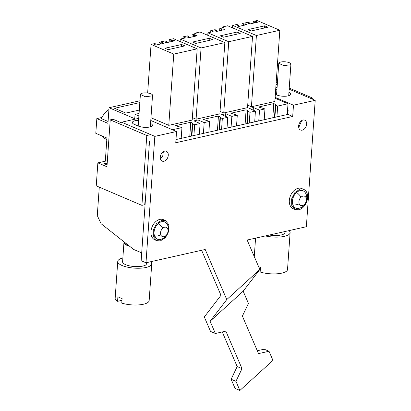 <?xml version="1.0" encoding="UTF-8"?>
<svg xmlns="http://www.w3.org/2000/svg" width="411" height="411" viewBox="0 0 411 411"><rect width="100%" height="100%" fill="white"/><g stroke="black" fill="none" stroke-linecap="round" stroke-linejoin="round"><path stroke-width="0.62" d="M236.536 125.936L237.291 115.152L230.859 113.231L246.112 109.804L247.725 110.492L248.064 111.468L250.001 112.29L255.421 111.073L254.707 121.851M250.001 112.29L249.246 123.079M237.291 115.152L231.866 116.37L231.074 127.163M225.536 116.349L225.721 113.744L221.606 114.669L227.751 117.294L227.036 128.073M227.751 117.294L222.33 118.512L221.575 129.301M203.404 133.385L204.195 122.591L209.62 121.373L208.865 132.157M197.866 122.57L198.051 119.966L193.935 120.891L200.08 123.516L199.366 134.294M200.08 123.516L194.66 124.733L193.905 135.522M172.43 129.732L181.95 127.595L181.194 138.379M149.198 141.065L148.859 145.89L149.193 145.818M149.63 134.859L146.799 135.496L141.913 205.361L96.246 185.859L97.854 162.874L106.952 166.763L110.23 119.878L146.799 135.496M145.607 197.049L145.289 196.91L144.744 204.724L141.913 205.361M145.289 196.91L145.622 196.838M289.236 88.093L312.822 98.167L312.745 99.272M312.822 98.167L311.081 98.558M287.248 114.535L288.003 103.747L277.672 106.074L276.916 116.858M258.745 120.942L259.541 110.148L264.961 108.93L264.206 119.714M139.951 100.777L109.049 107.728L107.954 123.351L96.832 118.604L95.799 133.313L106.927 138.06L105.308 161.199M134.741 118.697L109.049 107.728M139.303 110.071L125.838 113.097L114.551 108.278L139.827 102.591M277.389 83.037L276.171 82.57M253.212 110.127L253.392 107.523L249.277 108.447L255.426 111.073M198.051 119.966L204.195 122.591M209.62 121.373L203.188 119.452L218.441 116.025L220.055 116.714L220.394 117.69L222.33 118.512M225.721 113.744L231.866 116.37M253.392 107.523L259.541 110.148M264.961 108.93L258.529 107.009L273.783 103.582L275.396 104.271L275.735 105.247L277.672 106.074M275.077 98.229L288.003 103.747M139.062 113.487L135.049 114.299L138.892 115.938M181.95 127.595L175.518 125.674L190.771 122.247L192.384 122.935L192.723 123.911L194.66 124.733M251.424 106.757L256.407 35.51L279.829 30.244L274.846 101.491L251.424 106.757L247.715 105.17M191.947 36.969L192.096 34.832L196.381 33.872L194.773 33.183L200.018 32.001L224.853 42.605L219.87 113.852L196.083 119.2L192.369 117.613M219.618 30.748L219.767 28.611L224.057 27.65L222.443 26.962L227.689 25.78L252.524 36.389L247.54 107.631L223.754 112.979L220.039 111.391M197.182 48.827L192.199 120.074L168.777 125.34L173.761 54.093L197.182 48.827L173.478 38.706L169.317 39.641L171.413 40.535L171.341 41.603M150.965 117.736L168.777 125.34M248.064 111.468L247.222 123.531M220.394 117.69L219.551 129.753M192.723 123.911L191.88 135.974M134.705 119.247L135.049 114.299M149.321 143.948L148.988 144.02M107.199 163.229L104.445 163.845L107.076 164.97L103.911 163.619L107.225 162.874M121.569 122.874L113.061 119.241L110.23 119.878M277.266 84.83L276.048 84.312M287.972 112.773L287.361 112.912M275.735 105.247L274.892 117.315M106.834 139.421L105.262 138.754A16.548 11.477 -66.9 0 1 101.687 135.825M108.088 121.492L101.383 118.63A16.548 11.477 -66.9 0 1 108.92 109.573M96.832 118.604L101.954 117.448M125.586 112.989L126.978 112.84M218.441 116.025L217.45 130.225M220.055 116.714L219.135 129.85M246.112 109.804L245.12 124.009M247.725 110.492L246.805 123.629M273.783 103.582L272.791 117.787M275.396 104.271L274.476 117.407M190.771 122.247L189.774 136.447M192.384 122.935L191.464 136.072M279.829 30.244L257.127 20.55L253.33 21.403L254.43 21.87L254.352 22.939M256.407 35.51L232.703 25.39L236.859 24.455L238.955 25.348L238.883 26.417M232.534 27.85L232.703 25.39M238.955 25.348L237.142 25.759L238.755 26.448L247.109 24.568L245.495 23.879L245.418 24.948M241.915 25.734L242.064 23.602L243.677 24.29L243.605 25.359M242.064 23.602L248.095 22.245L249.708 22.934L249.631 24.002M249.708 22.934L247.89 23.34L249.503 24.028L257.856 22.153L256.243 21.464L256.166 22.533M253.207 23.196L253.33 21.403M196.083 119.2L201.066 47.953L180.265 39.071L185.51 37.894L183.09 36.856L187.38 35.896L188.988 36.584L188.916 37.653M182.982 38.459L183.09 36.856M188.988 36.584L187.175 36.99L188.788 37.678L197.141 35.803L195.528 35.115L195.451 36.183M192.096 34.832L193.709 35.521L193.638 36.589M194.696 34.252L194.773 33.183M201.066 47.953L224.853 42.605M180.09 41.532L180.265 39.071M223.754 112.979L228.737 41.732L207.935 32.849L213.181 31.673L210.766 30.635L215.051 29.674L216.659 30.363L214.845 30.768L216.458 31.462L224.812 29.582L223.199 28.893L223.122 29.962M219.767 28.611L221.38 29.299L221.308 30.368M222.366 28.03L222.443 26.962M228.737 41.732L252.524 36.389M207.761 35.31L207.935 32.849M210.653 32.238L210.766 30.635M216.659 30.363L216.587 31.431M158.903 44.398L159.052 42.261L160.665 42.955L160.593 44.018M159.052 42.261L165.083 40.91L166.691 41.598L166.619 42.667M171.413 40.535L173.231 40.129L174.845 40.817L166.491 42.693L164.878 42.004L166.691 41.598M169.147 42.097L169.317 39.641M147.652 93.014L151.053 44.398L154.849 43.545L155.944 44.013L155.872 45.082M173.761 54.093L151.053 44.398M155.944 44.013L154.13 44.424L155.743 45.112L164.092 43.232L162.479 42.544L162.407 43.612M97.854 162.874L106.932 160.835L107.353 161.014M243.677 24.29L245.495 23.879M254.43 21.87L256.243 21.464M267.88 27.213L264.653 25.836L247.951 29.592L251.178 30.969L267.88 27.213M193.709 35.521L195.528 35.115M209.312 38.28L192.61 42.035L195.836 43.412L212.538 39.656L209.312 38.28L209.163 40.417M221.38 29.299L223.199 28.893M236.983 32.058L220.281 35.814L223.507 37.19L240.209 33.435L236.983 32.058L236.834 34.195M160.665 42.955L162.479 42.544M181.641 44.501L164.939 48.257L168.166 49.633L184.868 45.878L181.641 44.501L181.492 46.638M173.231 40.129L173.154 41.198M264.653 25.836L264.504 27.974M99.272 187.154L97.289 215.554L101.07 223.702L133.647 249.451L141.703 252.893M123.994 241.822L123.947 242.485A12.171 3.92 -176 0 0 129.588 246.246L127.004 245.372L123.947 242.485A12.171 3.92 -176 0 1 124.117 241.92M285.311 231.455L284.535 233.571A12.171 3.92 -176 0 1 269.385 235.035M290.551 64.779L283.729 65.621L278.771 63.33L279.126 62.734A6.083 1.963 -176 0 1 285.948 61.891A6.083 1.963 -176 0 1 290.906 64.183A6.083 1.963 -176 0 1 290.551 64.779M289.046 230.617A17.036 5.492 -176 0 1 290.099 232.718A17.036 5.492 -176 0 1 265.362 235.94M290.099 232.718L287.53 269.488A17.036 5.492 -176 0 1 277.857 273.726A17.036 5.492 -176 0 1 260.142 272.005L260.466 267.407A17.036 5.492 -176 0 1 258.653 266.77M259.762 269.354L260.338 269.226M146.938 262.567L146.162 264.684A12.171 3.92 -176 0 1 132.517 266.364A12.171 3.92 -176 0 1 122.596 261.792L123.947 242.485M152.178 95.891L145.355 96.729L140.398 94.443L140.752 93.847A6.083 1.963 -176 0 1 147.575 93.004A6.083 1.963 -176 0 1 152.532 95.29A6.083 1.963 -176 0 1 152.178 95.891M150.673 261.725A17.036 5.492 -176 0 1 151.726 263.826A17.036 5.492 -176 0 1 140.593 268.172A17.036 5.492 -176 0 1 122.026 265.496A17.036 5.492 -176 0 1 117.741 261.453A17.036 5.492 -176 0 1 122.863 257.959M151.726 263.826L149.157 300.6A17.036 5.492 -176 0 1 139.483 304.834A17.036 5.492 -176 0 1 121.769 303.113L122.093 298.52A17.036 5.492 -176 0 1 119.776 297.672A17.036 5.492 -176 0 1 117.9 296.727L117.577 301.325A17.036 5.492 -176 0 1 115.167 298.222L117.741 261.453M117.577 301.325L121.964 300.338M295.129 209.528L293.192 208.701A10.953 7.593 -66.9 0 1 289.709 198.04A10.953 7.593 -66.9 0 1 298.216 188.289A10.953 7.593 -66.9 0 1 301.797 188.557L303.729 189.384A10.953 7.593 -66.9 0 1 307.217 200.044A10.953 7.593 -66.9 0 1 298.705 209.8L295.129 209.528L291.723 205.5L291.646 198.867L294.928 192.487L300.153 189.117A10.953 7.593 -66.9 0 1 303.729 189.384M303.482 205.993A10.188 10.188 0 0 0 305.239 192.651A9.371 6.499 113.1 0 0 296.624 192.446A9.371 6.499 113.1 0 0 292.997 205.079A9.371 6.499 113.1 0 0 298.53 208.362A10.188 10.188 0 0 0 303.482 205.993A10.188 4.187 -131.2 0 0 304.155 204.586A5.014 3.478 113.1 0 0 306.097 197.825A5.014 3.478 113.1 0 0 301.15 197.08A5.014 3.478 113.1 0 0 299.213 203.841A5.014 3.478 113.1 0 0 304.155 204.586M156.755 240.641L154.819 239.813A10.953 7.593 -66.9 0 1 151.335 229.153A10.953 7.593 -66.9 0 1 159.843 219.397A10.953 7.593 -66.9 0 1 163.424 219.669L165.356 220.496L168.762 224.524L168.844 231.157L165.556 237.537L160.331 240.908L156.755 240.635L153.349 236.613L153.272 229.98L156.555 223.599L161.78 220.224L165.356 220.496M165.109 237.106A10.188 10.188 0 0 0 166.866 223.764A9.371 6.499 113.1 0 0 158.25 223.553A9.371 6.499 113.1 0 0 154.623 236.186A9.371 6.499 113.1 0 0 160.162 239.469A10.188 10.188 0 0 0 165.109 237.106A10.188 4.187 -131.2 0 0 165.782 235.698A5.014 3.478 113.1 0 0 167.724 228.937A5.014 3.478 113.1 0 0 162.782 228.192A5.014 3.478 113.1 0 0 160.84 234.953A5.014 3.478 113.1 0 0 165.782 235.698M201.606 250.273L220.979 295.288L204.313 316.963L210.535 331.425L215.374 333.491L210.108 321.248L243.168 291.188L259.834 269.513L247.15 240.034L306.359 226.723L315.201 100.32L289.159 89.197M259.834 269.513L226.769 299.573L205.207 249.467L145.992 262.778L154.834 136.375L176.55 131.494L175.759 142.756L292.694 116.462L293.485 105.201L315.201 100.32M298.961 128.299A5.353 3.714 113.1 0 0 300.533 130.01A5.353 3.714 113.1 0 0 305.265 127.949A5.353 3.714 113.1 0 0 306.313 121.872A5.353 3.714 113.1 0 0 304.741 120.161A5.353 3.714 113.1 0 0 300.009 122.221A5.353 3.714 113.1 0 0 298.961 128.299M160.948 154.557A5.353 3.714 113.1 0 0 162.181 161.117A5.353 3.714 113.1 0 0 167.616 157.829A5.353 3.714 113.1 0 0 166.383 151.269A5.353 3.714 113.1 0 0 160.948 154.557M275.827 87.517L277.096 87.23M293.485 105.201L275.139 97.366M275.344 94.376L276.757 94.982A8.03 2.589 4 0 0 285.511 96.241A8.03 2.589 4 0 0 290.762 94.196A8.03 2.589 4 0 0 288.938 92.372M276.957 89.269A8.03 2.589 4 0 0 275.699 89.321M292.694 116.462L287.859 114.397L288.162 110.03L287.582 109.783M287.859 114.397L175.985 139.55M176.55 131.494L150.775 120.485M154.834 136.375L121.615 122.19L138.723 118.342M138.584 120.377A8.03 2.589 4 0 0 132.352 122.457A8.03 2.589 4 0 0 134.371 124.363L138.404 126.09A8.03 2.589 4 0 0 147.159 127.348A8.03 2.589 4 0 0 152.404 125.298A8.03 2.589 4 0 0 150.565 123.47M149.512 141.204L141.158 260.713L145.992 262.778M210.108 321.248L226.769 299.573M243.168 291.188L248.439 303.431L242.392 316.105L258.534 353.614L269.02 351.256L272.95 360.39L239.885 390.45L235.051 388.385L231.121 379.255L237.168 366.576L222.264 331.939M298.735 127.528L301.705 120.577M160.377 158.636A5.353 3.714 113.1 0 0 162.782 155.764L163.347 151.685M231.121 379.255L235.955 381.321L242.007 368.641L225.865 331.132L215.374 333.491M235.955 381.321L239.885 390.45M269.02 351.256L264.181 349.191L257.296 350.742M237.168 366.576L242.007 368.641M292.997 205.079A10.188 6.031 -21.8 0 0 299.213 203.841M296.624 192.446A10.188 4.187 48.8 0 1 301.15 197.08M306.236 194.537A10.188 6.031 158.2 0 1 306.097 197.825M154.623 236.186A10.188 6.031 -21.8 0 0 160.84 234.953M158.25 223.553A10.188 4.187 48.8 0 1 162.782 228.192M167.863 225.644A10.188 6.031 158.2 0 1 167.724 228.937M278.771 63.33L276.562 94.895M290.906 64.183L288.702 95.742M255.565 238.144L254.275 256.603M140.398 94.443L138.188 125.997M152.532 95.29L150.328 126.855"/></g></svg>

